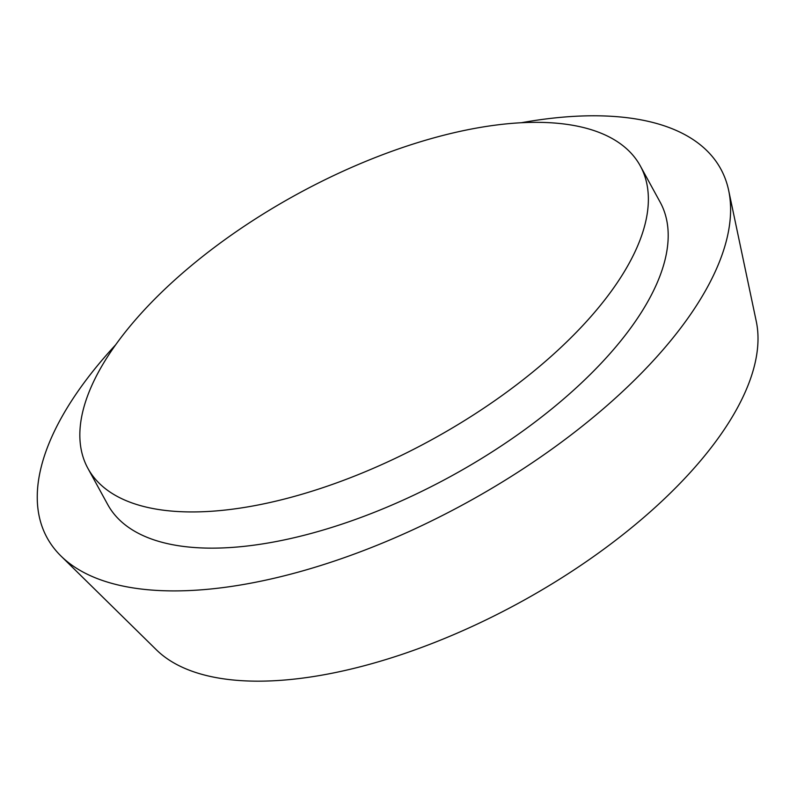 <?xml version="1.0" encoding="UTF-8"?>
<svg xmlns="http://www.w3.org/2000/svg" width="797" height="797" viewBox="0 0 797 797"><rect width="100%" height="100%" fill="white"/><g stroke="black" fill="none" stroke-linecap="round" stroke-linejoin="round"><path stroke-width="1.2" d="M115.645 344.822A384.015 170.727 -28.7 0 0 103.132 358.879A384.015 170.727 -28.7 0 0 60.98 556.037L156.421 649.844A345.001 153.383 -28.7 0 0 520.212 602.283A345.001 153.383 -28.7 0 0 756.283 321.43L728.677 190.483A384.015 170.727 -28.7 0 0 521.288 122.738M60.98 556.037A384.015 170.727 -28.7 0 0 465.916 503.096A384.015 170.727 -28.7 0 0 728.677 190.483M87.899 468.357L107.725 504.561A314.895 140.003 -28.7 0 0 451.162 476.148A314.895 140.003 -28.7 0 0 660.135 202.129L640.31 165.925A314.895 140.003 -28.7 0 0 418.893 142.245A314.895 140.003 -28.7 0 0 133.856 321.679A314.895 140.003 -28.7 0 0 87.899 468.357A314.895 140.003 -28.7 0 0 431.336 439.944A314.895 140.003 -28.7 0 0 640.31 165.925"/></g></svg>
